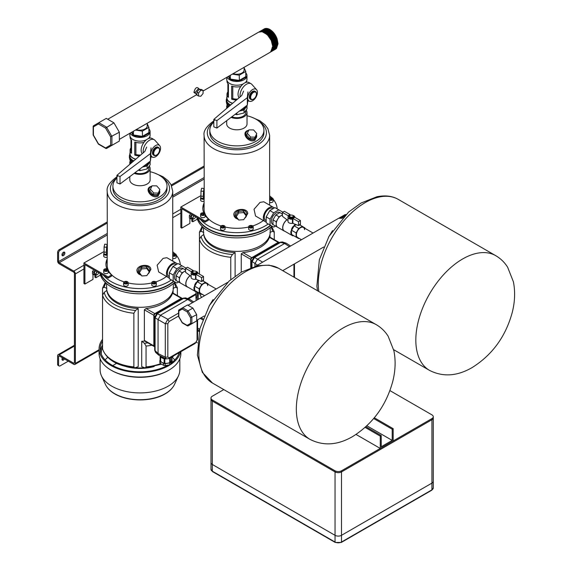 <?xml version="1.0" encoding="UTF-8"?>
<svg xmlns="http://www.w3.org/2000/svg" width="571" height="571" viewBox="0 0 571 571"><rect width="100%" height="100%" fill="white"/><g stroke="black" fill="none" stroke-linecap="round" stroke-linejoin="round"><path stroke-width="0.86" d="M192.934 271.489L193.255 271.304A1.827 1.056 0 0 0 193.255 272.795A1.827 1.056 0 0 0 195.839 272.795A1.827 1.056 0 0 0 195.839 271.304A1.827 1.056 0 0 0 193.255 271.304L192.934 271.489A2.284 1.32 180 0 0 192.263 272.424L192.263 273.166A2.284 1.32 0 0 0 193.462 274.33A2.284 1.32 0 0 0 195.803 274.273L196.003 279.29L195.546 279.262L195.546 275.058L196.003 275.129M195.981 271.396A2.284 1.32 180 0 1 196.167 271.489A2.284 1.32 180 0 1 196.831 272.424A2.284 1.32 180 0 1 196.167 273.352A2.284 1.32 180 0 1 193.676 273.645A2.284 1.32 180 0 1 192.263 272.424M207.965 284.23L207.965 283.78L205.403 282.302L201.777 284.394L197.059 281.631L198.53 280.304M194.461 286.128L194.697 290.411L197.259 291.888L194.747 290.967L194.047 289.426L194.747 284.858L197.059 281.631M194.461 290.361L201.777 294.5L202.17 294.279M202.748 280.24L203.447 281.175M207.68 285.643A5.803 3.347 120 0 0 206.495 283.38A5.803 3.347 120 0 0 202.02 284.929A5.803 3.347 120 0 0 199.493 290.767A5.803 3.347 120 0 0 200.692 293.423L204.596 295.678M201.777 284.394L199.215 288.833L199.215 293.016M199.215 288.833L194.697 286.221L197.259 281.788L199.293 280.611M205.403 282.302L202.876 280.846M194.047 287.206A6.781 3.911 120 0 0 193.954 288.369A6.781 3.911 120 0 0 194.047 289.426M190.15 275.743A6.781 3.911 120 0 0 185.882 283.708A6.781 3.911 120 0 0 187.281 286.813L195.361 291.474A6.781 3.911 120 0 0 196.103 291.752M190.079 275.686A6.916 3.997 120 0 0 185.782 283.766A6.916 3.997 120 0 0 187.217 286.935A6.916 3.997 120 0 0 187.966 287.213M185.568 270.782L182.192 272.738L179.323 277.699L179.323 280.04A6.916 3.997 120 0 0 180.757 283.202L182.192 284.03M185.568 271.004A6.916 3.997 120 0 0 184.212 271.568A6.916 3.997 120 0 0 180.757 275.215A6.916 3.997 120 0 0 179.323 280.04L179.323 282.374L187.217 286.935M179.323 282.374L176.096 280.511L176.096 275.836L179.323 277.699M182.192 272.738L178.959 270.868L176.096 275.836M178.644 281.988L176.803 283.045L173.177 280.953L173.177 275.029L176.803 268.748L181.935 265.786L185.561 267.878L185.561 270.004L183.013 268.534L178.959 270.868M183.013 268.534L182.827 268.427A6.916 3.997 120 0 0 177.495 270.276A6.916 3.997 120 0 0 174.476 277.242A6.916 3.997 120 0 0 175.911 280.404L177.524 281.339A6.916 3.997 120 0 0 177.524 281.339L177.524 281.339A6.916 3.997 120 0 0 177.538 281.346M181.935 265.786L178.059 263.552L172.927 266.507L169.302 272.795L169.302 278.712L173.177 280.953M173.177 275.029L169.302 272.795M176.803 268.748L172.927 266.507M194.747 290.967A6.781 3.911 120 0 0 195.361 291.474M198.43 280.268A6.781 3.911 120 0 0 197.787 280.732M196.103 282.509A6.781 3.911 120 0 0 194.747 284.858M151.051 147.853L150.437 153.599L120.01 176.539L116.927 175.34L144.856 151.429L146.676 147.061M151.044 155.391L150.437 161.058L120.01 183.998L116.927 182.799L116.927 175.34M120.01 183.998L120.01 176.539M150.437 161.058L150.437 153.599M199.886 89.362L198.508 88.562L195.211 92.366L195.575 93.573L196.938 94.358M195.803 93.701L193.919 92.366C195.303 87.32 197.102 86.292 199.315 89.276M269.962 30.648A10.228 5.91 -120 0 0 269.548 30.427M275.193 49.37L276.178 48.649L277.684 44.017L276.05 37.586L271.882 31.812L269.319 29.906L266.75 28.921L263.274 29.471M275.522 49.185L276.5 48.456L278.006 43.831L276.371 37.401L272.895 32.304L269.64 29.721L267.071 28.736L263.602 29.285M203.076 91.017L269.869 52.453L270.69 51.818L272.517 47L271.011 51.626L270.19 52.268L271.332 51.44L272.838 46.815L271.204 40.384L267.728 35.288L264.473 32.704L261.903 31.719L258.592 32.176L107.748 119.26M270.675 51.982L271.66 51.254L273.159 46.629L271.532 40.198L267.364 34.424L264.794 32.511L262.232 31.533L258.756 32.083M270.997 51.797L271.982 51.069L273.48 46.444L271.853 40.006L268.37 34.917L265.115 32.326L262.553 31.348L258.92 32.005M271.318 51.611L272.303 50.883L273.809 46.258L272.174 39.82L268.006 34.053L265.444 32.14L262.874 31.162L259.398 31.712M271.646 51.426L272.624 50.698L274.13 46.073L272.495 39.635L269.02 34.545L265.765 31.955L263.195 30.977L259.726 31.526M271.967 51.24L272.952 50.512L274.451 45.887L272.824 39.449L268.655 33.675L266.086 31.769L263.524 30.784L260.048 31.341M272.288 51.055L273.273 50.327L274.772 45.701L273.145 39.263L269.662 34.174L266.407 31.583L263.845 30.598L260.369 31.155M272.61 50.862L273.595 50.134L275.101 45.509L273.466 39.078L269.298 33.304L266.736 31.398L264.166 30.413L260.69 30.962M272.938 50.676L273.916 49.948L275.422 45.323L273.787 38.892L270.311 33.796L267.057 31.212L264.487 30.227L261.018 30.777M273.259 50.491L274.244 49.763L275.743 45.138L274.116 38.707L269.947 32.932L267.378 31.02L264.816 30.042L261.34 30.591M273.58 50.305L274.565 49.577L276.064 44.952L274.437 38.514L270.954 33.425L267.699 30.834L265.137 29.856L261.661 30.406M273.902 50.12L274.887 49.392L276.393 44.766L274.758 38.328L270.59 32.561L268.027 30.648L265.458 29.671L261.982 30.22M274.059 50.012L275.208 49.206L276.714 44.581L275.079 38.143L271.603 33.054L268.349 30.463L265.779 29.485L262.31 30.035M274.551 49.748L275.536 49.02L277.035 44.395L275.408 37.957L271.239 32.183L268.67 30.277L266.107 29.292L262.631 29.849M274.872 49.563L275.857 48.835L277.356 44.21L275.729 37.772L272.246 32.683L268.991 30.092L266.429 29.107L262.953 29.663M277.998 43.503L277.049 38.664C275.5 34.567 273.124 31.519 269.926 29.514L267.399 28.55L263.923 29.1M269.926 29.514A11.598 6.695 -120 0 0 264.159 28.957A11.598 6.695 -120 0 0 264.123 28.978M276.757 40.049A10.228 5.91 -120 0 0 270.547 31.012M275.921 48.771L276.6 48.15M119.346 132.222L113.929 122.829L105.585 128.082L98.455 123.971L93.416 126.876L93.416 135.113L98.455 143.842L106.499 148.489L105.585 147.96L110.624 145.048L111.916 145.362L106.499 148.489L119.346 141.073L119.346 132.222L110.624 136.819L105.585 128.082M113.929 122.829L106.263 118.404L98.833 122.694L98.455 123.971M93.416 125.827L98.833 122.694L93.416 125.827L93.416 126.876L93.416 125.827L98.833 122.694L106.499 127.119L111.916 136.512L111.916 145.362M198.551 96.056L200.814 96.263L203.076 93.451L203.076 90.432L200.814 90.232L198.551 93.044L198.551 96.056L196.938 95.129L196.938 92.109L198.551 93.044M203.076 90.432L201.463 89.504L199.2 89.297L200.814 90.232M199.2 89.297L196.938 92.109M380.257 436.123L380.257 448.428L393.176 440.969L393.176 428.664L392.206 429.221L392.206 440.405L381.228 446.75L381.228 435.559L380.257 436.123L365.162 427.401M199.151 331.558L197.587 330.659M381.228 435.559L365.911 426.715M199.386 330.573L197.587 329.538M392.206 440.405L366.896 425.795M199.714 329.274L197.587 328.047M392.206 429.221L373.705 418.536M202.698 319.81L200.15 318.34M393.176 428.664L374.333 417.779M203.048 318.889L201.12 317.776M380.257 448.428L356.054 434.452M197.359 342.828L196.503 342.336M95.885 274.751L95.885 277.72L100.439 275.086M95.885 277.72L94.914 277.156L94.914 274.879M84.901 284.058L84.901 264.666L108.155 278.091L108.155 276.971L83.93 262.988L83.93 283.494L84.901 284.058L92.973 279.397L92.973 274.308M108.155 278.091L111.552 276.128L111.552 275.008L108.155 276.971M83.93 262.988L103.794 251.704M103.715 270.083L103.715 272.324A2.284 1.32 0 0 0 105.128 273.538A2.284 1.32 0 0 0 107.612 273.252A2.284 1.32 0 0 0 108.283 272.324L108.283 270.083A2.284 1.32 180 0 1 107.612 271.018A2.284 1.32 180 0 1 105.128 271.304A2.284 1.32 180 0 1 103.715 270.083A2.284 1.32 180 0 1 104.386 269.155A2.284 1.32 180 0 1 106.87 268.87A2.284 1.32 180 0 1 108.283 270.083M106.556 255.116A2.284 1.32 180 0 1 103.715 253.838L103.715 256.072A2.284 1.32 0 0 0 104.886 257.228A2.284 1.32 0 0 0 107.198 257.2M107.198 258.913A34.024 19.642 0 0 0 105.942 264.202A34.024 19.642 0 0 0 106.92 268.877M108.283 271.361A34.024 19.642 0 0 0 111.552 275.008M107.198 260.026A34.024 19.642 0 0 0 105.956 264.758M105.064 254.231L106.442 254.452M103.715 253.838A2.284 1.32 180 0 1 103.943 253.26M106.342 269.348L105.064 269.548L104.729 270.283L105.656 270.818L106.934 270.625L107.269 269.89L106.342 269.348L106.342 270.711M105.064 270.476L105.064 269.548M433.268 487.955L433.268 417.844A4.568 2.634 180 0 1 431.933 419.714L341.501 471.917A4.568 2.634 180 0 1 335.041 471.917L212.312 401.063A4.568 2.634 180 0 1 210.977 399.2A4.568 2.634 0 0 0 212.312 401.063L212.312 464.466A4.568 2.634 180 0 1 210.977 462.596A4.568 2.634 0 0 0 212.312 464.466L335.041 535.32A4.568 2.634 0 0 0 341.501 535.32A4.568 2.634 180 0 1 335.041 535.32L212.312 464.466L212.312 471.175L335.041 542.029A4.568 2.634 0 0 0 341.501 542.029L431.933 489.825A4.568 2.634 0 0 0 433.268 487.955L431.74 490.239A0.914 0.528 -120 0 0 431.933 489.825L431.933 483.109A4.568 2.634 0 0 0 433.268 481.246A4.568 2.634 180 0 1 431.933 483.109L431.933 419.714A4.568 2.634 0 0 0 433.268 417.844L433.268 416.73A4.568 2.634 0 0 0 431.933 414.86L389.907 390.6M223.789 389.586L212.312 396.217A4.568 2.634 0 0 0 210.977 398.08A4.568 2.634 0 0 0 212.312 399.943L212.312 401.063L335.041 471.917L335.041 470.804A4.568 2.634 0 0 0 341.501 470.804L341.501 542.029A0.914 0.528 -120 0 1 341.308 542.45L335.227 542.45A0.914 0.528 -60 0 1 335.041 542.029L335.041 471.917A4.568 2.634 0 0 0 341.501 471.917L431.933 419.714L431.933 418.593A4.568 2.634 0 0 0 433.268 416.73M335.041 470.804L212.312 399.943M431.933 418.593L341.501 470.804M152.9 194.554L157.553 194.597L159.88 189.493L156.697 185.86L152.036 185.818L149.709 190.921L152.9 194.554L153.749 193.034L158.41 193.077M159.502 190.421A5.71 4.411 -150.8 0 1 158.003 195.104A5.71 4.411 -150.8 0 1 150.337 193.298A5.71 4.411 -150.8 0 1 150.744 186.831A5.71 4.411 -150.8 0 1 151.7 186.424M172.742 261.097L172.742 191.249A32.768 18.922 180 0 1 163.142 204.632A32.768 18.922 180 0 1 127.426 208.736A32.768 18.922 180 0 1 107.198 191.249L107.341 253.488L107.198 255.929L106.627 255.266A5.938 0.592 -85.9 0 1 106.377 252.775A5.938 0.592 -85.9 0 1 107.198 244.117M141.515 267.314L139.031 271.032L139.367 272.603L141.851 275.971L146.826 275.615L149.309 271.896L148.974 270.326L146.49 266.964L141.515 267.314L141.851 268.884L139.367 272.603M147.853 274.08A5.938 4.811 168 0 0 149.895 270.261A5.938 4.811 168 0 0 144.006 265.836A5.938 4.811 168 0 0 138.111 271.097A5.938 4.811 168 0 0 141.258 275.165M116.927 178.002A27.065 15.624 0 0 0 112.908 186.196A27.065 15.624 0 0 0 129.61 200.635A27.065 15.624 0 0 0 159.102 197.245A27.065 15.624 0 0 0 167.032 186.196A27.065 15.624 0 0 0 150.13 171.714M159.63 190.114L158.238 196.031C152.664 199.686 144.07 189.8 150.144 186.724L151.865 186.125M129.803 176.61L129.803 179.879A10.164 5.867 0 0 0 136.076 185.304A10.164 5.867 0 0 0 147.154 184.026A10.164 5.867 0 0 0 150.13 179.879L150.13 168.502A10.164 5.867 0 0 0 149.209 166.061M112.908 186.196L112.908 188.644A27.065 15.624 0 0 0 128.603 202.826A27.065 15.624 0 0 0 157.489 200.549L160.594 198.758A27.065 15.624 0 0 0 167.032 188.644L167.032 186.196M141.415 275.379L138.739 274.044L137.354 272.396L136.876 270.54C137.033 264.316 150.937 263.345 150.865 269.548L147.596 274.465M107.198 255.929L107.198 265.315A32.768 18.922 0 0 0 107.976 269.426M108.283 270.147A32.768 18.922 0 0 0 124.107 281.874M128.182 282.973A32.768 18.922 0 0 0 151.758 282.973M155.833 281.874A32.768 18.922 0 0 0 163.142 278.698A32.768 18.922 0 0 0 166.461 276.457M168.152 277.435L158.659 271.953L157.139 265.208L163.142 258.335L166.882 257.714L176.375 263.195A8.222 4.746 120 0 0 172.264 263.602A8.222 4.746 120 0 0 166.896 270.847A8.222 4.746 120 0 0 168.152 277.435A8.222 4.746 120 0 0 169.302 277.799M134.942 172.742A8.893 5.139 0 0 0 146.262 172.135A8.893 5.139 0 0 0 148.867 168.502A8.893 5.139 0 0 0 148.86 168.452M134.171 173.32A10.164 5.867 0 0 0 147.154 172.656A10.164 5.867 0 0 0 150.13 168.502M160.594 198.758L157.489 200.549M123.614 282.695L123.614 284.929A2.284 1.32 0 0 0 125.02 286.15A2.284 1.32 0 0 0 127.511 285.864A2.284 1.32 0 0 0 128.182 284.929L128.182 282.695A2.284 1.32 180 0 1 127.511 283.623A2.284 1.32 180 0 1 125.02 283.908A2.284 1.32 180 0 1 123.614 282.695A2.284 1.32 180 0 1 124.285 281.76A2.284 1.32 180 0 1 126.769 281.474A2.284 1.32 180 0 1 128.182 282.695M151.758 282.695L151.758 284.929A2.284 1.32 0 0 0 153.164 286.15A2.284 1.32 0 0 0 155.655 285.864A2.284 1.32 0 0 0 156.326 284.929L156.326 282.695A2.284 1.32 180 0 1 155.655 283.623A2.284 1.32 180 0 1 153.164 283.908A2.284 1.32 180 0 1 151.758 282.695A2.284 1.32 180 0 1 152.421 281.76A2.284 1.32 180 0 1 154.912 281.474A2.284 1.32 180 0 1 156.326 282.695M172.742 258.313A2.284 1.32 0 0 0 175.554 258.128A2.284 1.32 0 0 0 176.218 257.193L176.218 254.959A2.284 1.32 180 0 1 175.554 255.887A2.284 1.32 180 0 1 172.742 256.079M103.772 275.565A40.305 23.268 0 0 0 168.466 281.774A40.305 23.268 0 0 0 171.371 279.904M180.265 264.823A40.305 23.268 0 0 0 176.218 255.144M174.976 253.781A40.305 23.268 0 0 0 172.742 251.768M100.824 273.859A40.305 23.268 0 0 0 129.132 290.718A40.305 23.268 0 0 0 168.466 284.758A40.305 23.268 0 0 0 173.555 281.168M175.754 264.337A6.916 3.997 120 0 0 175.725 264.323A6.916 3.997 120 0 0 172.264 264.666A6.916 3.997 120 0 0 167.746 270.761A6.916 3.997 120 0 0 168.809 276.307A6.916 3.997 120 0 0 168.838 276.321M177.267 264.009A8.222 4.746 120 0 0 176.375 263.195M149.309 271.896L146.826 268.534L141.851 268.884M146.826 268.534L146.49 266.964M106.427 254.331L104.079 254.159L104.079 247.072L104.686 244.202L107.134 244.381M104.079 247.072L106.698 247.264M103.772 252.054L106.384 252.239M152.036 185.818L149.709 190.921M150.558 189.401L153.749 193.034M172.742 255.194L173.598 255.694L174.869 255.494L175.211 254.759L174.276 254.223L173.006 254.416L172.742 254.987M172.742 253.831A2.284 1.32 180 0 1 175.054 253.802A2.284 1.32 180 0 1 176.218 254.959M154.377 281.96L153.107 282.153L152.764 282.888L153.699 283.43L154.969 283.23L155.312 282.495L154.377 281.96L154.377 283.323M126.241 281.96L124.963 282.153L124.621 282.888L125.556 283.43L126.833 283.23L127.169 282.495L126.241 281.96L126.241 283.323M174.276 255.587L174.276 254.223M173.006 255.351L173.006 254.416M153.107 283.088L153.107 282.153M124.963 283.088L124.963 282.153M341.501 535.32L431.933 483.109L341.501 535.32M178.573 316.034L169.116 321.494L167.824 323.728L165.29 323.75L158.053 319.574L158.053 353.52L158.56 355.019L166.125 358.845L165.29 357.132L167.824 357.103L169.116 357.853L195.76 342.464L197.052 340.23L197.052 320.124M192.577 302.616L187.766 299.44L160.637 315.106L158.053 319.553L155.084 317.84L155.084 350.865L155.576 352.328L154.698 350.216L158.053 353.535L165.29 357.132L165.29 323.75L167.867 319.282L178.573 313.101M187.766 299.44L183.227 298.183L185.504 297.884L183.983 298.198L157.646 313.4L155.084 317.84L154.698 317.19L156.889 313.386L183.227 298.183M154.698 346.012L154.491 345.89A2.284 1.32 -60 0 1 154.02 344.848L154.02 316.127A2.284 1.32 -60 0 1 155.633 313.329L180.5 298.976A2.284 1.32 -60 0 1 181.642 298.861L181.849 298.983M193.697 301.966L189.322 299.125L187.788 299.432M197.587 319.817L197.587 339.488L197.052 340.23M197.587 339.488L195.76 342.464M169.116 321.494L167.867 319.282L156.889 313.386M195.382 343.299L168.738 358.688L169.116 357.853M288.048 216.951L288.162 216.652A3.426 1.977 0 0 0 288.012 217.23A3.426 1.977 0 0 0 292.438 219.121L292.894 219.185L292.894 223.354L292.438 223.325L292.438 219.121M290.189 215.338L290.189 214.646A3.426 1.977 0 0 0 289.019 215.089A3.426 1.977 0 0 0 288.248 215.759L282.452 212.412L282.452 216.33L288.048 220.556M292.873 215.46A2.284 1.32 180 0 1 293.051 215.553A2.284 1.32 180 0 1 293.722 216.48A2.284 1.32 180 0 1 293.051 217.415A2.284 1.32 180 0 1 290.568 217.701A2.284 1.32 180 0 1 289.154 216.48L289.154 217.23A2.284 1.32 0 0 0 290.353 218.393A2.284 1.32 0 0 0 292.695 218.336L292.894 219.185M292.737 218.315A2.284 1.32 0 0 0 293.051 218.165A2.284 1.32 0 0 0 293.722 217.23L293.722 216.48M290.047 215.424A3.426 1.977 0 0 0 289.019 215.831A3.426 1.977 0 0 0 288.248 216.509L288.248 215.759M294.864 217.23L294.864 217.344A3.426 1.977 0 0 0 294.864 217.23A3.426 1.977 0 0 0 292.83 215.424M292.695 218.322A3.426 1.977 0 0 0 294.629 217.208L300.425 220.556L300.425 224.467A11.42 6.595 0 0 1 299.511 225.06A11.42 6.595 0 0 1 298.49 225.581L298.49 221.669L292.695 218.322M282.452 212.412A11.42 6.595 0 0 1 283.366 211.82A11.42 6.595 0 0 1 284.394 211.299L290.189 214.646M292.894 223.354L298.49 225.581M298.49 221.669A11.42 6.595 0 0 0 300.425 220.556M288.012 217.23L288.012 221.427A3.426 1.977 0 0 0 292.438 223.325M192.777 218.807L192.777 221.776L197.33 219.15M192.777 221.776L191.806 221.22L191.806 218.936M181.792 228.115L181.792 208.729L205.046 222.148L205.046 221.034L180.821 207.045L180.821 227.558L181.792 228.115L189.865 223.454L189.865 218.372M205.046 222.148L208.444 220.185L208.444 219.071L205.046 221.034M180.821 207.045L200.685 195.767M200.607 214.146L200.607 216.38A2.284 1.32 0 0 0 202.013 217.601A2.284 1.32 0 0 0 204.504 217.315A2.284 1.32 0 0 0 205.175 216.38L205.175 214.146A2.284 1.32 180 0 1 204.504 215.074A2.284 1.32 180 0 1 202.013 215.367A2.284 1.32 180 0 1 200.607 214.146A2.284 1.32 180 0 1 201.278 213.211A2.284 1.32 180 0 1 203.761 212.926A2.284 1.32 180 0 1 205.175 214.146M203.44 199.179A2.284 1.32 180 0 1 200.607 197.901L200.607 200.135A2.284 1.32 0 0 0 201.777 201.285A2.284 1.32 0 0 0 204.09 201.256M204.09 202.969A34.024 19.642 0 0 0 202.833 208.258A34.024 19.642 0 0 0 203.811 212.94M205.175 215.424A34.024 19.642 0 0 0 208.444 219.071M204.09 204.09A34.024 19.642 0 0 0 202.848 208.822M201.956 198.294L203.333 198.515M200.607 197.901A2.284 1.32 180 0 1 200.835 197.323M203.233 213.411L201.956 213.604L201.613 214.339L202.548 214.882L203.818 214.682L204.161 213.947L203.233 213.411L203.233 214.775M201.956 214.539L201.956 213.604M194.097 215.831A1.827 1.056 120 0 0 192.841 218.051A1.827 1.056 120 0 0 193.219 218.886A1.827 1.056 120 0 0 194.133 218.793A1.827 1.056 120 0 0 194.176 218.764M195.425 216.666L195.425 216.595A1.692 0.978 120 0 1 195.425 216.666A1.692 0.978 120 0 1 194.226 218.736L194.133 218.793M194.29 215.945A1.692 0.978 120 0 0 193.034 218.051A1.692 0.978 120 0 0 194.226 218.736M97.206 271.767A1.827 1.056 120 0 0 95.949 273.987A1.827 1.056 120 0 0 96.328 274.822A1.827 1.056 120 0 0 97.241 274.737A1.827 1.056 120 0 0 97.291 274.701M98.533 272.61L98.533 272.531A1.692 0.978 120 0 1 98.533 272.61A1.692 0.978 120 0 1 97.334 274.68L97.241 274.737M97.405 271.882A1.692 0.978 120 0 0 96.142 273.987A1.692 0.978 120 0 0 97.334 274.68M59.227 249.655L60.198 250.212A2.284 1.32 120 0 0 58.577 253.01L57.614 252.453A2.284 1.32 -60 0 1 59.227 249.655L107.198 221.962M59.056 365.932L58.085 365.376A2.284 1.32 -60 0 1 57.614 364.334L58.577 364.89A2.284 1.32 120 0 0 59.056 365.932A2.284 1.32 120 0 0 60.198 365.825L68.27 361.165M62.032 359.651A2.056 1.185 120 0 0 62.453 359.48A2.056 1.185 120 0 0 63.481 358.395M64.452 358.959A2.056 1.185 -60 0 1 63.424 360.044A2.056 1.185 -60 0 1 62.396 360.144A2.056 1.185 -60 0 1 62.396 357.774M63.845 252.096A2.056 1.185 -60 0 1 62.453 255.059A2.056 1.185 -60 0 1 62.032 255.23M63.424 252.268A2.056 1.185 120 0 0 62.082 254.074A2.056 1.185 120 0 0 62.396 255.722A2.056 1.185 120 0 0 63.424 255.622A2.056 1.185 120 0 0 64.766 253.81A2.056 1.185 120 0 0 64.452 252.161A2.056 1.185 120 0 0 63.424 252.268M57.614 252.453L57.614 261.026A2.284 1.32 -120 0 0 59.227 263.823L73.759 272.217A0.914 0.528 60 0 1 74.408 273.338L74.408 362.842A0.914 0.528 60 0 1 74.216 363.256A0.914 0.528 60 0 1 73.759 363.213L59.227 354.819A2.284 1.32 -120 0 0 58.085 354.705A2.284 1.32 -120 0 0 57.614 355.754L57.614 364.334M58.577 364.89L58.577 356.311A0.914 0.528 60 0 1 58.77 355.897A0.914 0.528 60 0 1 59.227 355.94L73.759 364.334A2.284 1.32 -120 0 0 74.901 364.441A2.284 1.32 -120 0 0 75.372 363.399L75.372 273.894A2.284 1.32 -120 0 0 73.759 271.097L59.227 262.71A0.914 0.528 60 0 1 58.577 261.589L58.577 253.01M60.198 250.212L107.198 223.075M171.614 185.889L204.09 167.139M171.2 185.004L204.09 166.018M249.784 138.617L254.445 138.66L256.772 133.55L253.588 129.924L248.927 129.874L246.601 134.984L249.784 138.617L250.633 137.097L255.294 137.14M256.393 134.485A5.71 4.411 -150.8 0 1 254.894 139.167A5.71 4.411 -150.8 0 1 247.229 137.361A5.71 4.411 -150.8 0 1 247.636 130.887A5.71 4.411 -150.8 0 1 248.585 130.488M269.633 205.153L269.633 135.313A32.768 18.922 180 0 1 260.033 148.696A32.768 18.922 180 0 1 224.317 152.792A32.768 18.922 180 0 1 204.09 135.313L204.232 197.552L204.09 199.993L203.512 199.322A5.938 0.592 -85.9 0 1 203.269 196.838A5.938 0.592 -85.9 0 1 204.09 188.18M238.407 211.377L235.923 215.096L236.258 216.666L238.742 220.035L243.717 219.678L246.201 215.959L245.865 214.389L243.382 211.02L238.407 211.377L238.742 212.947L236.258 216.666M244.745 218.143A5.938 4.811 168 0 0 246.786 214.325A5.938 4.811 168 0 0 240.891 209.892A5.938 4.811 168 0 0 235.002 215.16A5.938 4.811 168 0 0 238.15 219.228M213.818 122.066A27.065 15.624 0 0 0 209.8 130.259A27.065 15.624 0 0 0 226.501 144.691A27.065 15.624 0 0 0 255.994 141.308A27.065 15.624 0 0 0 263.923 130.259A27.065 15.624 0 0 0 247.022 115.777M256.515 134.171L255.13 140.095C249.556 143.749 240.962 133.864 247.036 130.78L248.756 130.181M226.694 120.674L226.694 123.943A10.164 5.867 0 0 0 232.968 129.36A10.164 5.867 0 0 0 244.045 128.09A10.164 5.867 0 0 0 247.022 123.943L247.022 112.566A10.164 5.867 0 0 0 246.094 110.117M209.8 130.259L209.8 132.7A27.065 15.624 0 0 0 225.495 146.883A27.065 15.624 0 0 0 254.38 144.613L257.478 142.821A27.065 15.624 0 0 0 263.923 132.7L263.923 130.259M238.307 219.442L235.63 218.108L234.246 216.459L233.767 214.603C233.924 208.379 247.828 207.409 247.75 213.611L244.481 218.529M204.09 199.993L204.09 209.379A32.768 18.922 0 0 0 204.868 213.49M205.175 214.211A32.768 18.922 0 0 0 220.998 225.938M225.074 227.03A32.768 18.922 0 0 0 248.642 227.03M252.717 225.938A32.768 18.922 0 0 0 260.033 222.754A32.768 18.922 0 0 0 263.352 220.513M265.044 221.498L255.551 216.016L254.031 209.272L260.033 202.398L263.773 201.777L273.266 207.259A8.222 4.746 120 0 0 269.155 207.666A8.222 4.746 120 0 0 263.788 214.91A8.222 4.746 120 0 0 265.044 221.498A8.222 4.746 120 0 0 266.193 221.862M231.833 116.798A8.893 5.139 0 0 0 243.146 116.199A8.893 5.139 0 0 0 245.751 112.566A8.893 5.139 0 0 0 245.751 112.516M231.062 117.383A10.164 5.867 0 0 0 244.045 116.712A10.164 5.867 0 0 0 247.022 112.566M257.478 142.821L254.38 144.613M220.506 226.751L220.506 228.992A2.284 1.32 0 0 0 221.912 230.206A2.284 1.32 0 0 0 224.403 229.92A2.284 1.32 0 0 0 225.074 228.992L225.074 226.751A2.284 1.32 180 0 1 224.403 227.686A2.284 1.32 180 0 1 221.912 227.972A2.284 1.32 180 0 1 220.506 226.751A2.284 1.32 180 0 1 221.17 225.823A2.284 1.32 180 0 1 223.661 225.538A2.284 1.32 180 0 1 225.074 226.751M248.642 226.751L248.642 228.992A2.284 1.32 0 0 0 250.055 230.206A2.284 1.32 0 0 0 252.546 229.92A2.284 1.32 0 0 0 253.21 228.992L253.21 226.751A2.284 1.32 180 0 1 252.546 227.686A2.284 1.32 180 0 1 250.055 227.972A2.284 1.32 180 0 1 248.642 226.751A2.284 1.32 180 0 1 249.313 225.823A2.284 1.32 180 0 1 251.804 225.538A2.284 1.32 180 0 1 253.21 226.751M269.633 202.377A2.284 1.32 0 0 0 272.446 202.184A2.284 1.32 0 0 0 273.109 201.256L273.109 199.015A2.284 1.32 180 0 1 272.446 199.95A2.284 1.32 180 0 1 269.633 200.143M200.664 219.621A40.305 23.268 0 0 0 265.358 225.83A40.305 23.268 0 0 0 268.263 223.968M277.156 208.886A40.305 23.268 0 0 0 273.109 199.208M271.867 197.844A40.305 23.268 0 0 0 269.633 195.832M197.716 217.922A40.305 23.268 0 0 0 226.023 234.774A40.305 23.268 0 0 0 265.358 228.814A40.305 23.268 0 0 0 270.447 225.231M272.645 208.401A6.916 3.997 120 0 0 272.617 208.386A6.916 3.997 120 0 0 269.155 208.729A6.916 3.997 120 0 0 264.637 214.824A6.916 3.997 120 0 0 265.693 220.363A6.916 3.997 120 0 0 265.722 220.385M274.159 208.065A8.222 4.746 120 0 0 273.266 207.259M246.201 215.959L243.717 212.59L238.742 212.947M243.717 212.59L243.382 211.02M203.319 198.387L200.963 198.223L200.963 191.135L201.577 188.266L204.025 188.437M200.963 191.135L203.583 191.321M200.664 196.117L203.269 196.303M248.927 129.874L246.601 134.984M247.45 133.464L250.633 137.097M269.633 199.258L270.49 199.75L271.76 199.557L272.103 198.822L271.168 198.28L269.897 198.48L269.633 199.051M269.633 197.894A2.284 1.32 180 0 1 271.939 197.866A2.284 1.32 180 0 1 273.109 199.015M251.269 226.016L249.998 226.216L249.655 226.951L250.59 227.486L251.861 227.294L252.204 226.559L251.269 226.016L251.269 227.379M223.133 226.016L221.855 226.216L221.512 226.951L222.447 227.486L223.718 227.294L224.06 226.559L223.133 226.016L223.133 227.379M271.168 199.65L271.168 198.28M269.897 199.415L269.897 198.48M249.998 227.144L249.998 226.216M221.855 227.144L221.855 226.216M342.186 218.258L338.624 218.293L255.794 266.115M342.664 217.822L339.167 217.986M343.092 217.373L340.673 217.237L339.609 217.751M343.514 216.93L341.315 216.866L340.252 217.38M343.935 216.502L340.901 217.009M344.349 216.081L341.544 216.637M344.756 215.667L342.193 216.259M345.162 215.267L342.836 215.888M345.555 214.882L343.485 215.517M345.819 214.632L344.02 215.196M345.426 215.01L343.371 215.567M345.034 215.395L342.728 215.938M344.627 215.802L342.079 216.309M344.213 216.216L341.437 216.687M343.799 216.645L340.787 217.059M343.378 217.073L340.145 217.43M342.95 217.522L340.459 217.358L339.495 217.801M342.529 217.972L339.816 217.729L338.853 218.179M182.27 309.039L178.837 311.024L178.837 316.627L182.27 322.579L187.124 325.377L190.564 323.4L190.564 317.79L187.124 311.845L182.27 309.039L182.649 307.769L188.037 310.881L187.124 311.845M188.037 325.905L187.124 325.377L188.037 325.905L191.856 323.707L190.564 323.4M178.837 316.627L178.837 316.191L178.837 316.627M196.695 314.685L192.884 308.083L188.037 310.881L191.856 317.483L191.856 323.707L196.695 320.909L196.695 314.685L190.564 317.79M178.837 311.024L178.837 309.967L182.649 307.769L178.837 309.967L178.837 311.024M192.884 308.083L187.495 304.971L182.649 307.769M213.04 299.611L209.05 306.142M332.536 230.62L328.546 237.151M345.905 214.546A8.701 5.025 -120 0 0 344.413 214.953A8.701 5.025 -120 0 0 344.327 215.003M191.157 272.888L191.271 272.595A3.426 1.977 0 0 0 191.121 273.166A3.426 1.977 0 0 0 195.546 275.058M193.305 271.282L193.298 270.583A3.426 1.977 0 0 0 192.127 271.025A3.426 1.977 0 0 0 191.364 271.703L185.568 268.356L185.568 272.267L191.157 276.492M195.853 274.251A2.284 1.32 0 0 0 196.167 274.101A2.284 1.32 0 0 0 196.831 273.166L196.831 272.424M193.155 271.361A3.426 1.977 0 0 0 192.127 271.767A3.426 1.977 0 0 0 191.364 272.446L191.364 271.703M197.973 273.166L197.973 273.281A3.426 1.977 0 0 0 197.973 273.166A3.426 1.977 0 0 0 195.939 271.361M195.803 274.266A3.426 1.977 0 0 0 197.737 273.145L203.533 276.492L203.533 280.404A11.42 6.595 0 0 1 202.626 280.996A11.42 6.595 0 0 1 201.599 281.524L201.599 277.613L195.803 274.266M185.568 268.356A11.42 6.595 0 0 1 186.474 267.763A11.42 6.595 0 0 1 187.502 267.235L193.298 270.583M196.003 279.29L201.599 281.524M201.599 277.613A11.42 6.595 0 0 0 203.533 276.492M191.121 273.166L191.121 277.37A3.426 1.977 0 0 0 195.546 279.262M100.632 273.745A40.305 23.268 0 0 0 128.718 291.017A40.305 23.268 0 0 0 168.466 285.129A40.305 23.268 0 0 0 173.812 281.317M99.954 273.359A40.305 23.268 0 0 0 126.833 292.538A40.305 23.268 0 0 0 168.466 286.992A40.305 23.268 0 0 0 175.026 282.017M106.627 283.616L106.627 288.07A33.339 19.25 0 0 0 127.212 305.849A33.339 19.25 0 0 0 163.542 301.681A33.339 19.25 0 0 0 173.313 288.07L173.313 283.616M112.851 365.64A34.888 20.142 180 0 1 115.299 364.077A34.888 20.142 180 0 1 116.605 363.356M172.235 357.389A38.707 22.348 180 0 1 174.769 359.951M178.68 352.949A38.707 22.348 180 0 1 178.68 352.957A38.707 22.348 180 0 1 178.609 354.256M101.324 354.256A38.707 22.348 180 0 1 101.26 352.957A38.707 22.348 180 0 1 102.552 347.232M100.368 350.908A39.763 22.954 180 0 1 102.552 345.191M179.18 352.657A39.763 22.954 180 0 1 171.657 362.713M167.439 365.447A39.763 22.954 180 0 1 124.335 369.958A39.763 22.954 180 0 1 100.211 348.852A39.763 22.954 180 0 1 102.552 341.094M180.536 351.879A40.905 23.611 180 0 1 168.888 365.554A40.905 23.611 180 0 1 124.314 370.672A40.905 23.611 180 0 1 99.069 348.852A40.905 23.611 180 0 1 102.552 339.317M111.045 370.136L111.788 370.565A39.849 23.011 180 0 0 168.145 370.565L168.888 370.136A40.905 23.611 180 0 1 111.045 370.136A40.905 23.611 180 0 1 99.069 353.442L99.069 348.852M179.822 358.759L179.822 369.901A39.849 23.011 180 0 1 178.473 375.825A39.849 23.011 180 0 1 168.145 386.174A39.849 23.011 180 0 1 129.624 392.12A39.849 23.011 180 0 1 101.46 375.825A39.849 23.011 180 0 1 100.118 369.901L100.118 358.759M180.871 351.679L180.871 353.442A40.905 23.611 180 0 1 168.888 370.136L168.145 370.565M105.164 359.951A38.707 22.348 180 0 1 107.705 357.389M95.1 270.554L93.787 272.196L93.787 274.779L95.985 274.622M93.787 274.779L92.495 274.03L92.495 271.446L93.787 272.196M93.808 269.805L92.495 271.446M95.692 270.89A1.827 1.056 120 0 0 94.522 272.503A1.827 1.056 120 0 0 94.807 273.952A1.827 1.056 120 0 0 95.721 273.859M156.326 155.198L156.647 155.012A4.111 2.377 120 0 0 159.559 149.98A4.111 2.377 120 0 0 156.647 148.303A4.111 2.377 120 0 0 153.742 153.335A4.111 2.377 120 0 0 156.647 155.012L156.326 155.198A4.568 2.634 -60 0 1 154.042 155.426A4.568 2.634 -60 0 1 153.342 151.765A4.568 2.634 -60 0 1 156.326 147.739A4.568 2.634 -60 0 1 158.61 147.518A4.568 2.634 -60 0 1 159.559 149.602A4.568 2.634 -60 0 1 159.552 149.802M130.081 136.548L130.081 137.176A9.885 5.71 0 0 0 131.551 140.173L131.551 153.228A9.885 5.71 0 0 1 130.081 150.23A9.885 5.71 0 0 1 130.995 147.832M134.777 142.036L134.777 155.091L134.799 142.043A9.885 5.71 0 0 0 143.942 142.407M130.995 139.574L130.995 149.88A8.972 5.182 0 0 0 131.551 151.679M134.799 155.069L135.898 154.498A8.972 5.182 0 0 0 140.623 155.048M134.777 155.091A9.885 5.71 0 0 0 139.595 155.933M135.898 142.379L135.898 154.498M149.709 138.168A9.885 5.71 0 0 0 149.859 137.176L149.859 136.548M148.881 131.944L149.395 133.043L142.493 137.026L142.357 131.137L148.881 127.369L147.218 123.786M132.065 132.015L133.443 134.977L133.072 135.57L131.558 132.308M133.443 131.223L133.443 134.977L142.357 136.355L148.881 132.593L149.395 133.043L148.881 132.593L148.881 127.369M136.269 129.588A7.252 4.19 0 0 0 143.557 129.624A7.252 4.19 0 0 0 147.218 125.991L147.218 123.265M131.33 163.006A8.893 5.139 180 0 1 131.073 161.793L131.073 161.686M148.824 162.271A8.893 5.139 180 0 1 143.085 166.604M149.895 161.465L150.13 161.793L147.154 165.94L142.479 167.053M130.93 163.349L129.81 161.793L130.481 160.858M150.13 161.793L150.13 164.776L147.154 168.923L139.966 170.643L138.268 170.237M129.81 164.312L129.81 161.793M139.966 170.643L139.966 168.952M147.154 168.923L147.154 165.94M147.996 162.899L147.154 164.077L146.105 164.327M131.758 162.642L129.81 159.93L129.81 159.009M147.154 164.077L147.154 163.534M133.85 160.851A10.114 5.838 180 0 1 132.815 160.33A10.114 5.838 180 0 1 129.853 156.197L129.853 153.963A10.114 5.838 180 0 1 130.081 152.728M133.593 161.065A10.571 6.103 180 0 1 132.493 160.515A10.571 6.103 180 0 1 129.396 156.197A10.571 6.103 180 0 1 129.853 154.42M132.757 161.786A10.571 6.103 180 0 1 132.493 161.636A10.571 6.103 180 0 1 129.396 157.318L129.396 156.197M135.841 159.145A9.885 5.71 180 0 1 132.979 157.996A9.885 5.71 180 0 1 130.081 153.963L130.081 150.23M135.712 159.259A10.114 5.838 180 0 1 132.815 158.088A10.114 5.838 180 0 1 129.853 153.963M148.881 128.825A10.114 5.838 180 0 1 150.087 131.587A10.114 5.838 180 0 1 143.842 136.983A10.114 5.838 180 0 1 132.815 135.712A10.114 5.838 180 0 1 130.195 133.093M146.347 139.845A10.114 5.838 180 0 1 132.815 139.445A10.114 5.838 180 0 1 129.853 135.313L129.853 133.293M150.087 131.587L150.087 135.313A10.114 5.838 180 0 1 148.317 138.61M135.441 130.067L142.357 131.137M253.217 99.261L253.538 99.076A4.111 2.377 120 0 0 256.443 94.037A4.111 2.377 120 0 0 253.538 92.359A4.111 2.377 120 0 0 250.633 97.398A4.111 2.377 120 0 0 253.538 99.076L253.217 99.261A4.568 2.634 -60 0 1 250.933 99.49A4.568 2.634 -60 0 1 250.234 95.828A4.568 2.634 -60 0 1 253.217 91.803A4.568 2.634 -60 0 1 255.501 91.574A4.568 2.634 -60 0 1 256.443 93.665A4.568 2.634 -60 0 1 256.443 93.858M226.972 80.611L226.972 81.239A9.885 5.71 0 0 0 228.443 84.237L228.443 97.284A9.885 5.71 0 0 1 226.972 94.294A9.885 5.71 0 0 1 227.886 91.895M231.669 86.1L231.669 99.154L231.69 86.107A9.885 5.71 0 0 0 240.834 86.464M227.886 83.637L227.886 93.944A8.972 5.182 0 0 0 228.443 95.742M236.48 99.996A9.885 5.71 0 0 1 231.669 99.154L232.79 98.562A8.972 5.182 0 0 0 237.515 99.111M232.79 86.442L232.79 98.562M246.593 82.231A9.885 5.71 0 0 0 246.743 81.239L246.743 80.611M245.773 76.007L246.279 77.099L239.385 81.089L239.249 75.201L245.773 71.432L244.11 67.842M228.957 76.071L230.334 79.041L229.956 79.626L228.45 76.371M230.334 75.279L230.334 79.041L239.249 80.418L245.773 76.65L246.279 77.099L245.773 76.65L245.773 71.432M233.154 73.652A7.252 4.19 0 0 0 240.448 73.688A7.252 4.19 0 0 0 244.11 70.047L244.11 67.328M228.214 107.07A8.893 5.139 180 0 1 227.965 105.849L227.965 105.749M245.716 106.334A8.893 5.139 180 0 1 239.97 110.66M246.786 105.528L247.015 105.849L244.045 109.996L239.37 111.117M227.815 107.412L226.701 105.849L227.365 104.921M247.015 105.849L247.015 108.833L244.045 112.979L236.858 114.7L235.159 114.293M226.701 108.369L226.701 105.849M236.858 114.7L236.858 113.008M244.045 112.979L244.045 109.996M244.888 106.955L244.045 108.133L242.989 108.383M228.65 106.706L226.701 103.986L226.701 103.066M244.045 108.133L244.045 107.591M230.741 104.907A10.114 5.838 180 0 1 229.706 104.386A10.114 5.838 180 0 1 226.744 100.26L226.744 98.019A10.114 5.838 180 0 1 226.972 96.784M230.484 105.128A10.571 6.103 180 0 1 229.385 104.572A10.571 6.103 180 0 1 226.287 100.26A10.571 6.103 180 0 1 226.744 98.483M229.649 105.842A10.571 6.103 180 0 1 229.385 105.692A10.571 6.103 180 0 1 226.287 101.374L226.287 100.26M232.732 103.208A9.885 5.71 180 0 1 229.863 102.059A9.885 5.71 180 0 1 226.972 98.019L226.972 94.294M232.597 103.315A10.114 5.838 180 0 1 229.706 102.152A10.114 5.838 180 0 1 226.744 98.019M245.773 72.881A10.114 5.838 180 0 1 246.972 75.643A10.114 5.838 180 0 1 240.726 81.039A10.114 5.838 180 0 1 229.706 79.776A10.114 5.838 180 0 1 227.087 77.156M243.239 83.908A10.114 5.838 180 0 1 229.706 83.502A10.114 5.838 180 0 1 226.744 79.376L226.744 77.356M246.972 75.643L246.972 79.376A10.114 5.838 180 0 1 245.209 82.674M232.333 74.13L239.249 75.201M106.898 288.369L104.215 287.234L102.552 288.112L102.552 348.81A37.907 21.884 0 0 0 133.878 366.896L134.72 367.931L138.225 366.639L138.225 308.461L135.548 310.431L133.878 313.229L133.878 366.896M182.27 298.74A1.37 0.792 120 0 0 181.992 298.255A1.37 0.792 120 0 0 181.307 298.319L154.827 313.615A1.37 0.792 120 0 0 153.856 315.292L153.856 345.869A1.37 0.792 120 0 0 154.141 346.497A1.37 0.792 120 0 0 154.698 346.497M133.878 313.229A37.907 21.884 180 0 1 102.552 295.143L104.215 292.345L106.898 290.375M134.72 367.931C117.483 366.097 106.777 359.851 102.602 349.195L102.552 348.81M181.307 298.319L172.521 293.251A33.111 19.121 180 0 1 163.385 303.265A33.111 19.121 180 0 1 146.04 308.54L154.827 313.615M144.456 367.795A33.111 19.121 180 0 1 135.484 367.795M174.69 282.36L177.338 287.727L177.388 295.592M177.388 288.112L175.718 287.234L173.034 288.369M151.922 345.212A37.907 21.884 180 0 1 146.055 346.047L146.055 366.896A37.907 21.884 0 0 0 160.572 363.663M146.055 346.047L144.392 343.25L141.708 341.28L141.708 366.639L145.22 367.931L146.055 366.896M105.25 282.36L102.552 288.112M154.213 366.496A31.969 18.458 180 0 1 125.72 366.496M106.927 290.653A33.111 19.121 0 0 0 138.225 308.461M154.141 346.497L144.798 341.101L144.37 340.395L153.856 345.869M141.708 341.28A33.111 19.121 0 0 0 144.798 341.101M153.856 315.292L144.37 309.81L144.37 340.395M144.37 309.81L146.04 308.54M197.516 217.808A40.305 23.268 0 0 0 225.609 235.081A40.305 23.268 0 0 0 265.358 229.192A40.305 23.268 0 0 0 270.697 225.374M196.845 217.415A40.305 23.268 0 0 0 223.718 236.601A40.305 23.268 0 0 0 265.358 231.055A40.305 23.268 0 0 0 271.917 226.08M203.519 227.679L203.519 232.126A33.339 19.25 0 0 0 224.096 249.912A33.339 19.25 0 0 0 260.433 245.737A33.339 19.25 0 0 0 270.204 232.126L270.204 227.679M203.79 232.426L201.106 231.298L199.443 232.169L199.443 274.13M279.162 242.796A1.37 0.792 120 0 0 278.884 242.318A1.37 0.792 120 0 0 278.198 242.382L251.718 257.671A1.37 0.792 120 0 0 250.748 259.348L250.748 267.678M235.116 276.214L235.116 252.525L232.433 254.495L230.77 257.293A37.907 21.884 180 0 1 199.443 239.206L201.106 236.401L203.79 234.438M201.399 297.52L199.472 293.166M230.77 257.293L230.77 279.619M278.198 242.382L269.412 237.308A33.111 19.121 180 0 1 260.276 247.322A33.111 19.121 180 0 1 242.925 252.596L251.718 257.671M271.582 226.416L274.23 231.79L274.273 239.656M274.273 232.169L272.61 231.298L269.926 232.426M202.134 226.416L199.443 232.169M203.818 234.717A33.111 19.121 0 0 0 235.116 252.525M250.748 259.348L241.255 253.874L241.255 272.196M241.255 253.874L242.925 252.596M289.825 215.553L290.147 215.367A1.827 1.056 0 0 0 290.147 216.859A1.827 1.056 0 0 0 292.73 216.859A1.827 1.056 0 0 0 292.73 215.367A1.827 1.056 0 0 0 290.147 215.367L289.825 215.553A2.284 1.32 180 0 0 289.154 216.48M304.857 228.293L304.857 227.843L302.295 226.366L298.669 228.457L293.944 225.695L295.421 224.367M291.353 230.184L291.588 234.467L294.151 235.951L291.638 235.024L290.939 233.482L291.638 228.921L293.944 225.695M291.353 234.424L298.669 238.557L299.054 238.335M299.639 224.303L300.339 225.231M304.571 229.706A5.803 3.347 120 0 0 303.387 227.436A5.803 3.347 120 0 0 298.911 228.992A5.803 3.347 120 0 0 296.385 234.831A5.803 3.347 120 0 0 297.584 237.486L301.481 239.741M298.669 228.457L296.106 232.897L296.106 237.079M296.106 232.897L291.588 230.284L294.151 225.845L296.185 224.674M302.295 226.366L299.768 224.903M290.939 231.269A6.781 3.911 120 0 0 290.846 232.433A6.781 3.911 120 0 0 290.939 233.482M287.042 219.799A6.781 3.911 120 0 0 282.766 227.772A6.781 3.911 120 0 0 284.172 230.877L292.245 235.537A6.781 3.911 120 0 0 292.994 235.809M286.963 219.742A6.916 3.997 120 0 0 282.674 227.829A6.916 3.997 120 0 0 284.108 230.991A6.916 3.997 120 0 0 284.858 231.269M282.452 214.846L279.076 216.794L276.214 221.762L276.214 224.096A6.916 3.997 120 0 0 277.649 227.265L279.076 228.093M282.452 215.067A6.916 3.997 120 0 0 281.103 215.624A6.916 3.997 120 0 0 277.649 219.278A6.916 3.997 120 0 0 276.214 224.096L276.214 226.437L284.108 230.991M276.214 226.437L272.981 224.574L272.981 219.892L276.214 221.762M279.076 216.794L275.85 214.932L272.981 219.892M275.536 226.045L273.695 227.108L270.069 225.01L270.069 219.093L273.695 212.812L278.826 209.85L282.452 211.941L282.452 214.068L279.904 212.59L275.85 214.932M279.904 212.59L279.719 212.483A6.916 3.997 120 0 0 274.387 214.339A6.916 3.997 120 0 0 271.368 221.298A6.916 3.997 120 0 0 272.802 224.467L274.415 225.402A6.916 3.997 120 0 0 274.415 225.402L274.415 225.402A6.916 3.997 120 0 0 274.423 225.402M278.826 209.85L274.951 207.608L269.819 210.571L266.193 216.852L266.193 222.776L270.069 225.01M270.069 219.093L266.193 216.852M273.695 212.812L269.819 210.571M291.638 235.024A6.781 3.911 120 0 0 292.245 235.537M295.321 224.324A6.781 3.911 120 0 0 294.679 224.796M292.994 226.573A6.781 3.911 120 0 0 291.638 228.921M158.61 147.518L157.967 147.14A4.568 2.634 120 0 0 155.683 147.368A4.568 2.634 120 0 0 152.7 151.394A4.568 2.634 120 0 0 153.399 155.055L154.042 155.426M155.683 145.505A6.852 3.954 -60 0 1 159.687 145.641A6.852 3.954 -60 0 1 159.959 151.244A6.852 3.954 -60 0 1 155.683 156.69A6.852 3.954 -60 0 1 152.964 157.296A6.852 3.954 -60 0 1 151.051 152.129A6.852 3.954 -60 0 1 155.683 145.505M143.3 152.764A9.136 5.275 -60 0 1 149.623 140.145A9.136 5.275 -60 0 1 154.191 139.688A9.136 5.275 -60 0 1 154.969 140.33L159.687 145.641M142.229 153.678A9.136 5.275 -60 0 1 141.908 146.205A9.136 5.275 -60 0 1 147.603 138.974A9.136 5.275 -60 0 1 152.171 138.525L154.191 139.688M191.992 214.617L190.671 216.252L190.671 218.836L192.87 218.686M190.671 218.836L189.379 218.093L189.379 215.51L190.671 216.252M190.7 213.868L189.379 215.51M192.577 214.953A1.827 1.056 120 0 0 191.413 216.566A1.827 1.056 120 0 0 191.699 218.008A1.827 1.056 120 0 0 192.613 217.915M247.942 91.917L247.322 97.662L216.901 120.602L213.818 119.396L241.747 95.493L243.567 91.124M247.935 99.454L247.322 105.121L216.901 128.061L213.818 126.855L213.818 119.396M216.901 128.061L216.901 120.602M247.322 105.121L247.322 97.662M289.468 246.679L284.658 243.503L257.528 259.163L254.944 263.616L254.944 266.336M290.589 246.03L286.207 243.189L282.388 241.947L280.875 242.254L254.538 257.457L262.681 262.139M284.658 243.503L280.118 242.247L282.388 241.947M250.905 267.621L250.905 260.19A2.284 1.32 -60 0 1 252.525 257.393L277.392 243.032A2.284 1.32 -60 0 1 278.534 242.925L278.741 243.039M251.583 267.378L251.583 261.254L253.781 257.45L254.538 257.457L251.975 261.903L251.975 267.242M286.207 243.189L284.679 243.489M251.583 261.254L257.514 265.122M198.216 298.312A38.707 22.348 180 0 1 198.151 297.02A38.707 22.348 180 0 1 198.844 292.802M197.259 294.964A39.763 22.954 180 0 1 197.951 292.288M198.587 299.14A39.763 22.954 180 0 1 197.102 292.916A39.763 22.954 180 0 1 197.145 291.852M197.666 299.675A40.905 23.611 180 0 1 195.96 292.916A40.905 23.611 180 0 1 196.01 291.731M196.281 300.474A40.905 23.611 180 0 1 195.96 297.505L195.96 292.916M255.501 91.574L254.852 91.203A4.568 2.634 120 0 0 252.568 91.431A4.568 2.634 120 0 0 249.584 95.457A4.568 2.634 120 0 0 250.284 99.111L250.933 99.49M252.568 89.561A6.852 3.954 -60 0 1 256.579 89.704A6.852 3.954 -60 0 1 256.85 95.307A6.852 3.954 -60 0 1 252.568 100.753A6.852 3.954 -60 0 1 249.855 101.36A6.852 3.954 -60 0 1 247.942 96.192A6.852 3.954 -60 0 1 252.568 89.561M240.191 96.82A9.136 5.275 -60 0 1 246.515 84.201A9.136 5.275 -60 0 1 251.083 83.751A9.136 5.275 -60 0 1 251.861 84.387L256.579 89.704M239.121 97.734A9.136 5.275 -60 0 1 238.799 90.268A9.136 5.275 -60 0 1 244.495 83.038A9.136 5.275 -60 0 1 249.063 82.588L251.083 83.751M170.879 362.285L170.879 364.205L172.085 361.607L172.085 359.687L170.879 362.285A6.167 3.562 180 0 1 170.329 362.649A6.167 3.562 180 0 1 169.694 362.97L165.197 363.67L165.197 365.583L169.694 364.883L169.694 362.97M160.28 361.514L160.28 363.427L163.577 365.333L163.577 363.42L160.28 361.514A6.167 3.562 180 0 1 159.851 360.579L160.108 360.023M160.28 363.427A6.167 3.562 -0 0 1 159.851 362.492L159.851 360.579M171.821 359.023A6.167 3.562 180 0 1 172.085 359.687M169.694 364.883A6.167 3.562 -0 0 0 170.329 364.569A6.167 3.562 -0 0 0 170.879 364.205M163.577 365.333A6.167 3.562 -0 0 0 165.197 365.583M165.197 363.67A6.167 3.562 180 0 1 163.577 363.42M170.344 362.142A5.596 3.233 -0 0 0 171.564 360.137L171.564 357.053M164.833 358.866L164.833 363.299A5.596 3.233 -0 0 0 169.694 362.549L169.694 358.138M164.212 358.959L164.148 363.32L164.734 363.456L164.833 358.845A5.596 3.233 -0 0 0 166.211 358.888M164.833 358.845L164.212 358.731A5.596 3.233 -0 0 1 160.651 356.675L160.651 361.15A5.596 3.233 -0 0 0 164.148 363.192M160.401 355.983A5.596 3.233 -0 0 0 160.487 356.318L160.108 356.511L160.651 356.675M169.694 362.549L170.244 362.328M160.487 360.793L160.108 360.986L160.651 361.15M165.133 358.352A4.732 2.734 180 0 1 162.621 357.596A4.732 2.734 180 0 1 161.472 356.525M170.215 357.831L169.73 358.11M193.919 92.366A0.914 0.521 -179.8 0 1 195.211 92.366M277.049 38.664L272.374 31.633L267.485 28.828M277.071 46.615L277.427 44.003L275.822 37.679L271.732 32.012L266.843 29.2M274.109 49.741L274.737 49.156M276.421 46.986L276.778 44.374L275.179 38.05L271.082 32.383L266.193 29.578M275.779 47.357L276.136 44.745L274.53 38.428L270.44 32.754L265.551 29.949M275.129 47.728L275.486 45.116L273.887 38.799L269.79 33.125L264.901 30.32M274.487 48.107L274.844 45.494L273.238 39.171L269.148 33.503L264.259 30.691M273.837 48.478L274.194 45.866L272.595 39.542L268.498 33.875L263.609 31.07M273.195 48.849L273.552 46.237L271.946 39.92L267.856 34.246L262.967 31.441M272.545 49.22L272.902 46.608L271.304 40.291L267.207 34.617L262.317 31.812M271.903 49.598L272.26 47.15M277.413 40.113L276.364 37.365L272.895 32.304M276.757 40.448L275.722 37.736L272.274 32.711M274.758 49.37L275.379 48.785M276.107 40.819L275.072 38.114L271.632 33.082M275.465 41.191L274.43 38.485L270.982 33.453M274.815 41.569L273.78 38.857L270.311 33.796M272.817 50.484L273.445 49.898M274.173 41.94L273.138 39.228L269.69 34.203M273.538 42.354L272.488 39.606L269.02 34.545M271.525 51.233L272.153 50.648M272.881 42.682L271.846 39.977L268.399 34.945M260.754 31.434L259.891 31.698M272.231 43.061L271.196 40.348L267.728 35.288M110.624 145.048L110.624 136.819M116.927 177.938A29.578 17.073 0 0 0 120.217 201.349A29.578 17.073 0 0 0 160.879 200.714A29.578 17.073 0 0 0 162.706 177.724M167.824 323.728L167.824 357.103M154.02 344.848L154.698 345.234M154.748 316.555L154.02 316.127M181.178 299.368L180.5 298.976M155.633 313.329L156.368 313.757M335.227 542.45L212.505 471.596A0.914 0.528 -60 0 1 212.312 471.175A4.568 2.634 0 0 1 210.977 469.312L210.977 398.08M58.577 261.589L107.198 233.518M172.742 195.682L204.09 177.581M59.227 262.71L107.198 235.009M172.742 197.173L204.09 179.073M73.759 271.097L83.93 265.222M172.742 213.954L180.821 209.286M75.372 273.894L83.93 268.955M172.742 217.679L180.821 213.012M75.372 363.399L99.069 349.723M187.645 298.583L195.96 293.78M58.577 356.311L59.227 355.94M59.227 354.819L74.408 346.055M73.759 363.213L74.408 362.842M213.818 122.001A29.578 17.073 0 0 0 217.108 145.412A29.578 17.073 0 0 0 257.771 144.777A29.578 17.073 0 0 0 259.591 121.78M342.836 216.944L341.344 217.13M341.544 217.694L340.052 217.872M105.407 384.383C113.222 400.992 147.496 404.461 165.033 393.947C169.587 391.313 172.749 388.13 174.526 384.383A35.766 20.649 180 0 1 165.255 393.669A35.766 20.649 180 0 1 130.688 399.015A35.766 20.649 180 0 1 105.407 384.383L101.46 375.825M142.493 137.026L133.072 135.57M239.385 81.089L229.956 79.626M104.215 292.345A36.023 20.799 0 0 0 135.548 310.431M175.718 287.234A36.023 20.799 0 0 0 174.012 282.995M144.392 343.25A36.023 20.799 0 0 0 147.903 342.893M105.921 282.995A36.023 20.799 0 0 0 104.215 287.234M171.821 357.16A37.907 21.884 0 0 0 172.542 356.49M343.157 327.954A66.229 38.236 -60 0 1 376.275 324.678C381.15 327.526 385.104 331.38 388.152 336.226L393.89 350.765C395.824 360.508 395.453 370.693 392.784 381.314C386.239 405.431 372.863 423.839 352.664 436.544C337.675 445.244 323.471 446.194 310.046 439.385A66.229 38.236 -60 0 1 299.896 386.317A66.229 38.236 -60 0 1 343.157 327.954M310.046 439.385L212.512 383.077A66.229 38.236 -60 0 1 202.362 330.009A66.229 38.236 -60 0 1 245.63 271.646A66.229 38.236 -60 0 1 278.741 268.363L376.275 324.678M199.543 293.209A37.907 21.884 0 0 0 201.606 297.405M201.106 236.401A36.023 20.799 0 0 0 232.433 254.495M272.61 231.298A36.023 20.799 0 0 0 270.904 227.058M202.812 227.058A36.023 20.799 0 0 0 201.106 231.298M293.944 277.142L293.944 264.187M251.64 260.612L250.905 260.19M278.07 243.424L277.392 243.032M252.525 257.393L253.253 257.814M495.771 255.687C500.646 258.535 504.607 262.389 507.648 267.235L513.386 281.774C515.327 291.517 514.956 301.702 512.28 312.323C505.735 336.44 492.366 354.848 472.16 367.553C457.171 376.253 442.968 377.195 429.542 370.393A66.229 38.236 -60 0 1 419.392 317.326A66.229 38.236 -60 0 1 462.66 258.963A66.229 38.236 -60 0 1 495.771 255.687L398.237 199.372A66.229 38.236 -60 0 0 365.126 202.655A66.229 38.236 -60 0 0 318.811 291.503M169.302 276.592L168.78 276.285M176.218 264.609L175.697 264.309M119.346 139.36L196.938 94.558M262.603 30.177L263.495 29.935M264.544 29.064L265.436 28.814M272.874 50.155L272.253 50.762M273.523 49.777L272.895 50.391M260.019 31.669L260.911 31.426M271.582 50.898L270.961 51.511M93.144 126.291L93.144 134.956M93.159 135.006L98.419 144.12M98.455 144.156L105.963 148.489M117.455 176.41C109.796 181.935 106.377 186.881 107.198 191.249M172.742 191.249L171 184.619L168.081 180.7L162.935 176.682L154.727 173.099M189.322 299.125L185.496 297.884M158.56 355.019L155.569 352.328M168.738 358.688L166.125 358.845M154.698 350.216L154.698 317.19M212.505 471.596L210.977 469.312M341.308 542.45L431.74 490.239M191.699 218.008L193.219 218.886M94.807 273.952L96.328 274.822M74.901 364.441L99.069 350.494M188.501 298.861L195.96 294.55M58.085 354.705L74.408 345.284M214.346 120.474C206.688 125.991 203.262 130.945 204.09 135.313M269.633 135.313L267.885 128.682L264.973 124.764L259.826 120.738L251.618 117.162M344.02 215.631L344.977 215.453M341.437 217.123L342.914 216.959M182.27 322.886L187.502 325.905M178.58 316.527L182.235 322.851M178.573 310.431L178.573 316.477M206.495 283.38L216.195 288.976M303.387 227.436L313.086 233.039M187.995 305.257L227.651 282.367M196.695 320.331L204.225 315.984M282.724 270.661L323.728 246.993M341.715 218.093L342.15 217.844M174.526 384.383L178.473 375.825M159.559 149.98L159.559 149.602M148.86 168.559L148.86 166.539M256.443 94.037L256.443 93.665M245.751 112.615L245.751 110.596M173.084 290.318L173.084 293.109M161.343 364.227L145.22 367.931M172.72 292.902L181.992 298.255M171.821 357.781L173.705 355.819M278.584 268.277L269.098 265.165L257.878 265.651L241.526 272.039L229.135 281.025L209.464 305.406L199.85 328.746L197.38 355.155L202.327 372.328L212.512 383.077M269.976 234.374L269.976 237.172M269.612 236.958L278.884 242.318M266.193 220.656L265.665 220.349M273.109 208.672L272.588 208.365M152.964 157.296L150.887 156.868M294.479 277.449L294.479 263.881M253.781 257.45L280.118 242.247M398.237 199.372C392.348 195.974 385.254 195.096 376.946 196.745L361.022 203.048L348.631 212.034L328.967 236.415L319.346 259.755L316.876 286.164L317.519 290.753M429.542 370.393L393.647 349.673M249.855 101.36L247.771 100.931M160.108 360.986L160.108 356.511M170.344 362.464L170.344 357.988M171.821 359.28L171.821 356.904M164.148 363.32L164.148 358.845"/></g></svg>
